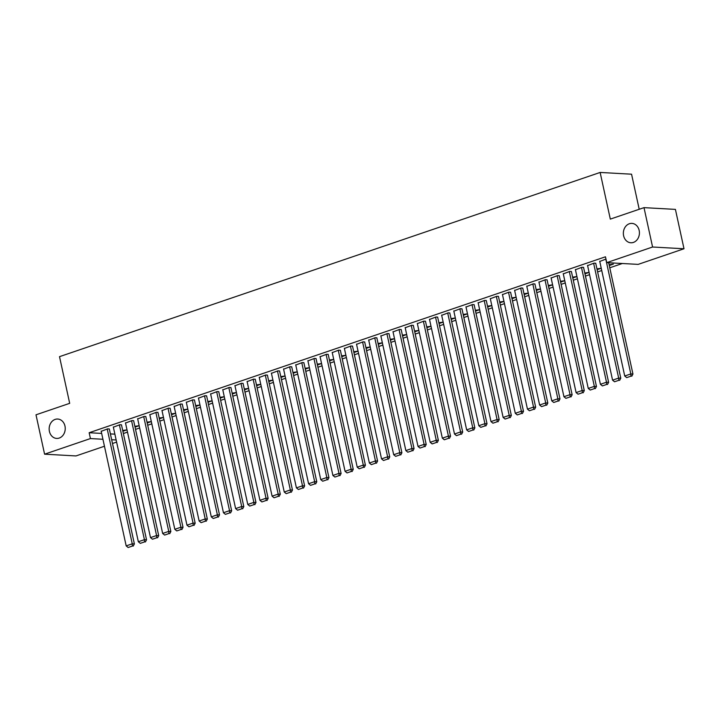 <?xml version="1.0" encoding="UTF-8"?>
<svg xmlns="http://www.w3.org/2000/svg" width="720" height="720" viewBox="0 0 720 720"><rect width="100%" height="100%" fill="white"/><g stroke="black" fill="none" stroke-linecap="round" stroke-linejoin="round"><path stroke-width="1.08" d="M64.98 426.087A9.711 8.037 93.2 0 1 56.655 438.426A9.711 8.037 93.2 0 1 49.41 431.388A9.711 8.037 93.2 0 1 57.735 419.04A9.711 8.037 93.2 0 1 64.98 426.087M639.171 230.436A9.711 8.037 93.2 0 1 630.846 242.775A9.711 8.037 93.2 0 1 623.61 235.737A9.711 8.037 93.2 0 1 631.926 223.389A9.711 8.037 93.2 0 1 639.171 230.436M123.372 433.521L127.503 432.117M135.531 429.381L139.662 427.977M147.69 425.241L151.821 423.828M159.849 421.092L163.98 419.688M172.017 416.952L176.139 415.539M184.176 412.803L188.298 411.399M196.335 408.663L200.457 407.259M208.494 404.523L212.625 403.11M220.653 400.374L224.784 398.97M232.812 396.234L236.943 394.83M244.971 392.094L249.102 390.681M257.13 387.945L261.261 386.541M269.289 383.805L273.42 382.392M281.457 379.656L285.579 378.252M293.616 375.516L297.738 374.112M305.775 371.376L309.897 369.963M317.934 367.227L322.065 365.823M330.093 363.087L334.224 361.683M342.252 358.938L346.383 357.534M354.411 354.798L358.542 353.394M366.57 350.658L370.701 349.245M378.729 346.509L382.86 345.105M390.897 342.369L395.019 340.965M403.056 338.229L407.178 336.816M415.215 334.08L419.337 332.676M427.374 329.94L431.505 328.536M439.533 325.791L443.664 324.387M451.692 321.651L455.823 320.247M463.851 317.511L467.982 316.098M476.01 313.362L480.141 311.958M488.169 309.222L492.3 307.818M500.337 305.082L504.459 303.669M512.496 300.933L516.618 299.529M524.655 296.793L528.777 295.389M536.814 292.644L540.945 291.24M548.973 288.504L553.104 287.1M561.132 284.364L565.263 282.951M573.291 280.215L577.422 278.811M585.45 276.075L589.581 274.671M597.609 271.935L601.74 270.522M609.777 267.786L622.35 263.502M116.613 442.098L112.482 443.502M104.454 446.238L75.996 455.931L44.586 454.185L90.432 438.561L102.933 439.263M639.207 209.268L631.557 174.195L600.138 172.449L59.508 356.661L69.687 403.335L36 414.81L44.586 454.185M600.138 172.449L610.317 219.114L644.004 207.639L675.414 209.385L684 248.76L638.154 264.384L606.744 262.638L652.581 247.014L684 248.76M135.036 427.113L139.104 425.727L134.865 426.321M121.509 424.989L119.997 424.665L113.364 427.185M159.354 418.824L163.422 417.438L159.183 418.041M145.836 416.7L144.315 416.376L137.682 418.896M183.681 410.535L187.74 409.149L183.51 409.752M170.154 408.411L168.633 408.087L162 410.607M207.999 402.246L212.058 400.86L207.828 401.463M194.472 400.122L192.96 399.798L186.318 402.327M232.317 393.966L236.385 392.58L232.146 393.174M218.79 391.842L217.278 391.518L210.645 394.038M256.635 385.677L260.703 384.291L256.464 384.894M243.108 383.553L241.596 383.229L234.963 385.749M280.962 377.388L285.021 376.002L280.791 376.605M267.435 375.264L265.914 374.94L259.281 377.46M305.28 369.099L309.339 367.713L305.109 368.316M291.753 366.975L290.241 366.651L283.599 369.18M329.598 360.81L333.657 359.433L329.427 360.027M316.071 358.695L314.559 358.371L307.926 360.891M353.916 352.53L357.984 351.144L353.745 351.747M340.389 350.406L338.877 350.082L332.244 352.602M378.234 344.241L382.302 342.855L378.063 343.458M364.707 342.117L363.195 341.793L356.562 344.313M402.561 335.952L406.62 334.566L402.39 335.169M389.034 333.828L387.513 333.504L380.88 336.033M426.879 327.663L430.938 326.286L426.708 326.88M413.352 325.548L411.84 325.215L405.198 327.744M451.197 319.383L455.265 317.997L451.026 318.6M437.67 317.259L436.158 316.935L429.525 319.455M475.515 311.094L479.583 309.708L475.344 310.311M461.988 308.97L460.476 308.646L453.843 311.166M499.842 302.805L503.901 301.419L499.671 302.022M486.315 300.681L484.794 300.357L478.161 302.886M524.16 294.516L528.219 293.139L523.989 293.733M510.633 292.401L509.121 292.068L502.479 294.597M548.478 286.236L552.537 284.85L548.307 285.453M534.951 284.112L533.439 283.788L526.806 286.308M572.796 277.947L576.864 276.561L572.625 277.164M559.269 275.823L557.757 275.499L551.124 278.019M597.114 269.658L601.182 268.272L596.943 268.875M583.587 267.534L582.075 267.21L575.442 269.739M605.961 259.074L599.76 261.45M606.744 262.638L605.466 256.797L89.154 432.729L101.664 433.422M110.394 433.908L114.885 434.16M595.755 263.394L594.234 263.07L587.601 265.59M609.282 265.518L613.341 264.132L609.111 264.735M571.428 271.683L569.916 271.359L563.283 273.879M584.955 273.807L589.023 272.421L584.784 273.024M547.11 279.963L545.598 279.639L538.965 282.168M560.637 282.087L564.705 280.71L560.466 281.304M522.792 288.252L521.28 287.928L514.638 290.448M536.319 290.376L540.378 288.99L536.148 289.593M498.474 296.541L496.953 296.217L490.32 298.737M512.001 298.665L516.06 297.279L511.83 297.882M474.147 304.83L472.635 304.506L466.002 307.026M487.674 306.954L491.742 305.568L487.503 306.171M449.829 313.119L448.317 312.786L441.684 315.315M463.356 315.234L467.424 313.857L463.185 314.451M425.511 321.399L423.999 321.075L417.366 323.595M439.038 323.523L443.097 322.137L438.867 322.74M401.193 329.688L399.681 329.364L393.039 331.884M414.72 331.812L418.779 330.426L414.549 331.029M376.875 337.977L375.354 337.653L368.721 340.173M390.402 340.101L394.461 338.715L390.231 339.318M352.548 346.266L351.036 345.933L344.403 348.462M366.075 348.381L370.143 347.004L365.904 347.598M328.23 354.546L326.718 354.222L320.085 356.742M341.757 356.67L345.825 355.284L341.586 355.887M303.912 362.835L302.4 362.511L295.758 365.031M317.439 364.959L321.498 363.573L317.268 364.176M279.594 371.124L278.073 370.8L271.44 373.32M293.121 373.248L297.18 371.862L292.95 372.465M255.267 379.413L253.755 379.08L247.122 381.609M268.794 381.528L272.862 380.151L268.623 380.745M230.949 387.693L229.437 387.369L222.804 389.889M244.476 389.817L248.544 388.431L244.305 389.034M206.631 395.982L205.119 395.658L198.486 398.178M220.158 398.106L224.217 396.72L219.987 397.323M182.313 404.271L180.801 403.947L174.159 406.467M195.84 406.395L199.899 405.009L195.669 405.612M157.995 412.56L156.474 412.227L149.841 414.756M171.522 414.675L175.581 413.298L171.351 413.892M133.668 420.84L132.156 420.516L125.523 423.036M147.195 422.964L151.263 421.578L147.024 422.181M109.35 429.129L107.838 428.805L101.205 431.325M122.877 431.253L126.945 429.867L122.706 430.47M111.663 439.749L116.154 439.992M644.004 207.639L652.581 247.014M89.154 432.729L90.432 438.561M605.79 259.128L630.819 373.932L632.943 374.049L608.67 262.746M599.706 261.207L624.735 376.002L630.819 373.932L630.954 376.173L626.697 377.622L630.954 376.173M632.943 374.049L631.809 376.218M626.697 377.622L624.735 376.002M593.631 263.277L618.66 378.072L620.784 378.198L595.701 263.151M587.547 265.347L612.576 380.151L618.66 378.072L618.795 380.322L614.538 381.771L618.795 380.322M620.784 378.198L619.65 380.367M614.538 381.771L612.576 380.151M581.472 267.417L606.501 382.221L608.625 382.338L583.542 267.291M575.388 269.487L600.417 384.291L606.501 382.221L606.636 384.462L602.379 385.911L606.636 384.462M608.625 382.338L607.482 384.507M602.379 385.911L600.417 384.291M569.313 271.566L594.342 386.361L596.466 386.478L571.374 271.44M563.229 273.636L588.258 388.431L594.342 386.361L594.477 388.602L590.22 390.051L594.477 388.602M596.466 386.478L595.323 388.656M590.22 390.051L588.258 388.431M557.145 275.706L582.183 390.51L584.298 390.627L559.215 275.58M551.07 277.776L576.099 392.58L582.183 390.51L582.318 392.751L578.061 394.2L582.318 392.751M584.298 390.627L583.164 392.796M578.061 394.2L576.099 392.58M544.986 279.846L570.015 394.65L572.139 394.767L547.056 279.72M538.911 281.925L563.94 396.72L570.015 394.65L570.159 396.891L565.902 398.34L570.159 396.891M572.139 394.767L571.005 396.936M565.902 398.34L563.94 396.72M532.827 283.995L557.856 398.79L559.98 398.907L534.897 283.869M526.752 286.065L551.781 400.869L557.856 398.79L558 401.031L553.743 402.489L558 401.031M559.98 398.907L558.846 401.085M553.743 402.489L551.781 400.869M520.668 288.135L545.697 402.939L547.821 403.056L522.738 288.009M514.593 290.205L539.622 405.009L545.697 402.939L545.841 405.18L541.584 406.629L545.841 405.18M547.821 403.056L546.687 405.225M541.584 406.629L539.622 405.009M508.509 292.275L533.538 407.079L535.662 407.196L510.579 292.158M502.425 294.354L527.463 409.149L533.538 407.079L533.673 409.32L529.425 410.769L533.673 409.32M535.662 407.196L534.528 409.365M529.425 410.769L527.463 409.149M496.35 296.424L521.379 411.219L523.503 411.345L498.42 296.298M490.266 298.494L515.295 413.298L521.379 411.219L521.514 413.469L517.257 414.918L521.514 413.469M523.503 411.345L522.369 413.514M517.257 414.918L515.295 413.298M484.191 300.564L509.22 415.368L511.344 415.485L486.261 300.438M478.107 302.634L503.136 417.438L509.22 415.368L509.355 417.609L505.098 419.058L509.355 417.609M511.344 415.485L510.21 417.654M505.098 419.058L503.136 417.438M472.032 304.713L497.061 419.508L499.185 419.625L474.102 304.587M465.948 306.783L490.977 421.578L497.061 419.508L497.196 421.749L492.939 423.198L497.196 421.749M499.185 419.625L498.042 421.803M492.939 423.198L490.977 421.578M459.873 308.853L484.902 423.657L487.026 423.774L461.934 308.727M453.789 310.923L478.818 425.727L484.902 423.657L485.037 425.898L480.78 427.347L485.037 425.898M487.026 423.774L485.883 425.943M480.78 427.347L478.818 425.727M447.705 312.993L472.743 427.797L474.858 427.914L449.775 312.867M441.63 315.072L466.659 429.867L472.743 427.797L472.878 430.038L468.621 431.487L472.878 430.038M474.858 427.914L473.724 430.083M468.621 431.487L466.659 429.867M435.546 317.142L460.575 431.937L462.699 432.054L437.616 317.016M429.471 319.212L454.5 434.016L460.575 431.937L460.719 434.178L456.462 435.636L460.719 434.178M462.699 432.054L461.565 434.232M456.462 435.636L454.5 434.016M423.387 321.282L448.416 436.086L450.54 436.203L425.457 321.156M417.312 323.352L442.341 438.156L448.416 436.086L448.56 438.327L444.303 439.776L448.56 438.327M450.54 436.203L449.406 438.372M444.303 439.776L442.341 438.156M411.228 325.431L436.257 440.226L438.381 440.343L413.298 325.305M405.153 327.501L430.182 442.296L436.257 440.226L436.401 442.467L432.144 443.916L436.401 442.467M438.381 440.343L437.247 442.512M432.144 443.916L430.182 442.296M399.069 329.571L424.098 444.366L426.222 444.492L401.139 329.445M392.985 331.641L418.023 446.445L424.098 444.366L424.233 446.616L419.985 448.065L424.233 446.616M426.222 444.492L425.088 446.661M419.985 448.065L418.023 446.445M386.91 333.711L411.939 448.515L414.063 448.632L388.98 333.585M380.826 335.781L405.855 450.585L411.939 448.515L412.074 450.756L407.817 452.205L412.074 450.756M414.063 448.632L412.929 450.801M407.817 452.205L405.855 450.585M374.751 337.86L399.78 452.655L401.904 452.772L376.821 337.734M368.667 339.93L393.696 454.725L399.78 452.655L399.915 454.896L395.658 456.345L399.915 454.896M401.904 452.772L400.77 454.95M395.658 456.345L393.696 454.725M362.592 342L387.621 456.804L389.745 456.921L364.662 341.874M356.508 344.07L381.537 458.874L387.621 456.804L387.756 459.045L383.499 460.494L387.756 459.045M389.745 456.921L388.611 459.09M383.499 460.494L381.537 458.874M350.433 346.14L375.462 460.944L377.586 461.061L352.494 346.014M344.349 348.219L369.378 463.014L375.462 460.944L375.597 463.185L371.34 464.634L375.597 463.185M377.586 461.061L376.443 463.23M371.34 464.634L369.378 463.014M338.265 350.289L363.303 465.084L365.418 465.201L340.335 350.163M332.19 352.359L357.219 467.163L363.303 465.084L363.438 467.325L359.181 468.783L363.438 467.325M365.418 465.201L364.284 467.379M359.181 468.783L357.219 467.163M326.106 354.429L351.135 469.233L353.259 469.35L328.176 354.303M320.031 356.499L345.06 471.303L351.135 469.233L351.279 471.474L347.022 472.923L351.279 471.474M353.259 469.35L352.125 471.519M347.022 472.923L345.06 471.303M313.947 358.578L338.976 473.373L341.1 473.49L316.017 358.452M307.872 360.648L332.901 475.443L338.976 473.373L339.12 475.614L334.863 477.063L339.12 475.614M341.1 473.49L339.966 475.659M334.863 477.063L332.901 475.443M301.788 362.718L326.817 477.513L328.941 477.639L303.858 362.592M295.713 364.788L320.742 479.592L326.817 477.513L326.961 479.763L322.704 481.212L326.961 479.763M328.941 477.639L327.807 479.808M322.704 481.212L320.742 479.592M289.629 366.858L314.658 481.662L316.782 481.779L291.699 366.732M283.545 368.928L308.583 483.732L314.658 481.662L314.802 483.903L310.545 485.352L314.802 483.903M316.782 481.779L315.648 483.948M310.545 485.352L308.583 483.732M277.47 371.007L302.499 485.802L304.623 485.919L279.54 370.881M271.386 373.077L296.415 487.872L302.499 485.802L302.634 488.043L298.386 489.492L302.634 488.043M304.623 485.919L303.489 488.097M298.386 489.492L296.415 487.872M265.311 375.147L290.34 489.951L292.464 490.068L267.381 375.021M259.227 377.217L284.256 492.021L290.34 489.951L290.475 492.192L286.218 493.641L290.475 492.192M292.464 490.068L291.33 492.237M286.218 493.641L284.256 492.021M253.152 379.287L278.181 494.091L280.305 494.208L255.222 379.161M247.068 381.366L272.097 496.161L278.181 494.091L278.316 496.332L274.059 497.781L278.316 496.332M280.305 494.208L279.171 496.377M274.059 497.781L272.097 496.161M240.993 383.436L266.022 498.231L268.146 498.357L243.054 383.31M234.909 385.506L259.938 500.31L266.022 498.231L266.157 500.472L261.9 501.93L266.157 500.472M268.146 498.357L267.003 500.526M261.9 501.93L259.938 500.31M228.825 387.576L253.863 502.38L255.978 502.497L230.895 387.45M222.75 389.646L247.779 504.45L253.863 502.38L253.998 504.621L249.741 506.07L253.998 504.621M255.978 502.497L254.844 504.666M249.741 506.07L247.779 504.45M216.666 391.725L241.695 506.52L243.819 506.637L218.736 391.599M210.591 393.795L235.62 508.59L241.695 506.52L241.839 508.761L237.582 510.21L241.839 508.761M243.819 506.637L242.685 508.806M237.582 510.21L235.62 508.59M204.507 395.865L229.536 510.669L231.66 510.786L206.577 395.739M198.432 397.935L223.461 512.739L229.536 510.669L229.68 512.91L225.423 514.359L229.68 512.91M231.66 510.786L230.526 512.955M225.423 514.359L223.461 512.739M192.348 400.005L217.377 514.809L219.501 514.926L194.418 399.879M186.273 402.075L211.302 516.879L217.377 514.809L217.521 517.05L213.264 518.499L217.521 517.05M219.501 514.926L218.367 517.095M213.264 518.499L211.302 516.879M180.189 404.154L205.218 518.949L207.342 519.066L182.259 404.028M174.105 406.224L199.143 521.019L205.218 518.949L205.362 521.19L201.105 522.648L205.362 521.19M207.342 519.066L206.208 521.244M201.105 522.648L199.143 521.019M168.03 408.294L193.059 523.098L195.183 523.215L170.1 408.168M161.946 410.364L186.975 525.168L193.059 523.098L193.194 525.339L188.946 526.788L193.194 525.339M195.183 523.215L194.049 525.384M188.946 526.788L186.975 525.168M155.871 412.434L180.9 527.238L183.024 527.355L157.941 412.308M149.787 414.513L174.816 529.308L180.9 527.238L181.035 529.479L176.778 530.928L181.035 529.479M183.024 527.355L181.89 529.524M176.778 530.928L174.816 529.308M143.712 416.583L168.741 531.378L170.865 531.504L145.782 416.457M137.628 418.653L162.657 533.457L168.741 531.378L168.876 533.628L164.619 535.077L168.876 533.628M170.865 531.504L169.731 533.673M164.619 535.077L162.657 533.457M131.553 420.723L156.582 535.527L158.706 535.644L133.614 420.597M125.469 422.793L150.498 537.597L156.582 535.527L156.717 537.768L152.46 539.217L156.717 537.768M158.706 535.644L157.563 537.813M152.46 539.217L150.498 537.597M119.385 424.872L144.423 539.667L146.538 539.784L121.455 424.746M113.31 426.942L138.339 541.737L144.423 539.667L144.558 541.908L140.301 543.357L144.558 541.908M146.538 539.784L145.404 541.962M140.301 543.357L138.339 541.737M107.226 429.012L132.255 543.816L134.379 543.933L109.296 428.886M101.151 431.082L126.18 545.886L132.255 543.816L132.399 546.057L128.142 547.506L132.399 546.057M134.379 543.933L133.245 546.102M128.142 547.506L126.18 545.886"/></g></svg>
